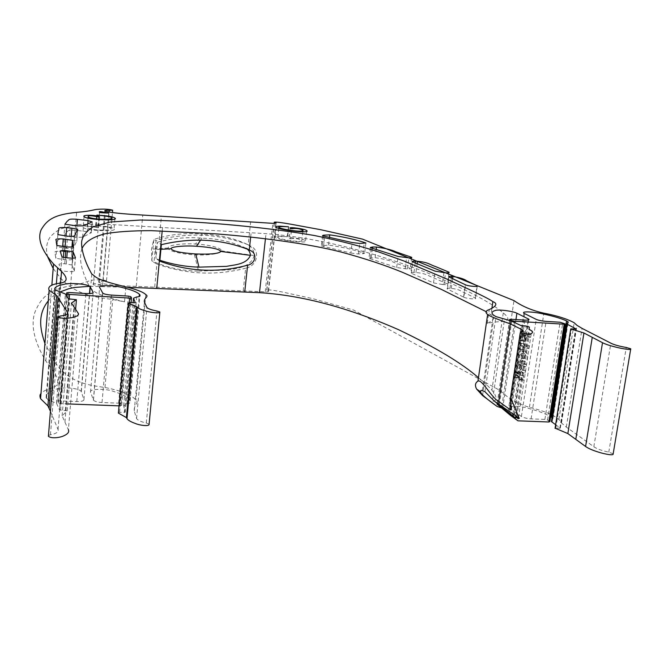 <?xml version="1.0" encoding="UTF-8"?>
<svg xmlns="http://www.w3.org/2000/svg" width="664" height="664" viewBox="0 0 664 664"><rect width="100%" height="100%" fill="white"/><g stroke="black" fill="none" stroke-linecap="round" stroke-linejoin="round"><path stroke-width="0.5" stroke-dasharray="3.32 2.49" d="M81.921 248.743C80.278 253.673 80.087 259.217 81.357 265.376C83.332 273.568 86.411 281.245 90.578 288.417C95.325 291.413 91.889 293.637 124.517 301.854L112.78 299.522C94.778 297.123 75.464 294.833 60.291 277.718L53.186 268.48M47.825 257.25C45.75 250.56 46.189 244.36 49.136 238.642C51.468 234.45 58.971 229.478 61.569 228.632L76.26 224.739C91.101 223.934 109.303 224.241 130.858 225.644L266.007 233.662C325.966 238.168 386.274 256.819 426.703 272.564C466.228 289.471 491.75 302.933 503.27 312.935C514.924 322.422 501.685 321.152 493.252 322.198L487.26 323.351C494.589 319.674 495.809 316.852 490.937 314.877L486.114 311.648M290.5 238.824C294.833 238.085 298.601 238.608 301.829 240.409C303.465 242.866 281.146 239.911 277.801 237.538C276.664 236.616 279.826 236.367 287.296 236.774L278.963 236.168C275.842 236.193 274.564 236.591 275.128 237.372C277.286 240.194 309.905 244.02 305.581 240.725C303.855 238.783 286.325 236.508 289.048 238.409L290.5 238.824L291.654 228.748M350.866 253.05L358.494 253.98L364.602 253.432C354.808 249.938 342.798 247.141 328.564 245.049L321.301 245.912L350.866 253.05L352.161 242.534M370.047 258.678L396.657 267.55L407.439 268.97C409.663 269.028 410.601 268.829 410.261 268.372L394.565 262.678C390.366 260.562 383.892 258.91 375.143 257.698L368.96 258.196L370.047 258.678L371.408 247.954M463.829 297.24C466.593 298.675 477.374 299.572 475.515 298.169L464.966 292.957C460.824 291.454 460.376 289.355 451.279 288.4L449.993 288.325C447.752 288.217 446.797 288.4 447.129 288.865L463.829 297.24L465.572 284.856M442.282 284.499L443.925 284.59C446.664 284.707 447.835 284.491 447.42 283.926L433.741 277.901C428.297 276.116 427.093 273.56 415.963 272.506L413.979 272.414C411.481 272.315 410.41 272.514 410.759 273.028L433.509 282.889L442.282 284.499L443.909 272.721M97.874 227.793L98.679 227.594C97.409 225.669 80.709 225.237 83.141 227.412C86.005 230.914 118.408 232.002 114.059 228.798C112.814 227.876 110.075 227.105 105.842 226.482L96.222 225.71C105.236 226.573 110.158 227.503 111.004 228.499C112.888 230.914 91.433 230.657 87.241 227.677C86.81 226.034 90.354 226.075 97.874 227.793L98.787 217.07M65.736 239.272C53.751 238.6 59.445 241.223 57.436 242.31L56.896 246.759L66.682 248.344C70.733 248.602 73.015 248.469 73.513 247.954L76.767 240.99L65.736 239.272L65.993 236.035M72.077 265.011L64.74 263.749C55.004 263.401 60.839 265.542 59.694 266.496L60.856 270.256C61.677 271.435 74.924 272.248 74.335 271.095L72.077 265.011L72.642 258.138M63.827 251.432L62.25 251.307C50.165 250.784 56.847 253.191 55.187 254.212L55.817 258.313L65.163 259.748C69.463 259.989 71.77 259.856 72.094 259.35L71.48 252.718L65.719 251.581M87.167 231.653L76.501 230.375C65.885 229.429 68.508 231.495 66.433 232.284L63.993 235.637L76.036 237.38L82.568 237.214L91.4 232.641L87.167 231.653L87.864 223.361M124.517 301.854L125.87 286.906M487.26 323.351L489.26 309.582M478.454 377.725C484.338 382.522 488.82 386.672 491.883 390.183C497.934 397.645 497.377 401.479 490.215 401.67M149.093 424.221L146.296 422.985C141.2 421.897 137.938 420.412 136.527 418.527L134.236 410.95C133.489 404.832 139.49 403.065 135.929 400.151C131.945 395.03 121.628 390.814 104.987 387.494C87.225 384.979 68.184 382.663 53.643 360.262L44.928 343.479M48.289 300.875C54.855 294.019 54.846 295.098 60.133 291.928M89.798 286.317L127.488 287.288M119.039 405.853L121.678 405.339L121.006 403.803L118.657 403.156L102.015 402.525C97.641 402.251 94.786 401.479 93.466 400.193L90.528 392.1C89.283 388.54 106.389 388.44 113.552 391.428C121.885 393.968 127.239 396.815 129.596 399.96L130.144 400.907C130.517 402.674 129.414 403.687 126.857 403.944L123.628 405.903L125.222 412.302L118.449 412.385M48.364 400.002L46.098 397.653C45.559 394.383 48.671 391.669 55.452 389.536C60.233 386.896 78.252 387.56 81.157 391.395L83.954 399.62C83.896 400.948 81.514 401.596 76.792 401.562L59.86 400.915L57.859 401.446L58.283 403.023L67.761 403.928M78.161 313.151L68.4 429.824L62.125 415.855L67.18 410.825L59.503 409.937L56.49 403.206L49.742 400.558M59.503 409.937L68.608 298.825L59.503 409.937M50.422 411.273L58.034 429.492C58.971 431.824 56.448 433.584 50.447 434.762L48.464 435.559M613.171 453.819L608.805 452.118C601.874 450.69 596.886 448.906 593.84 446.748L566.317 427.076L561.495 423.018L558.889 419.474C551.792 413.589 542.737 410.9 529.44 407.256C518.069 404.177 508.45 398.682 500.573 390.781L353.638 310.071L312.711 298.642L283.013 292.152C273.867 290.251 268.439 289.546 266.729 290.043L268.513 291.189C268.721 291.679 267.625 291.886 265.21 291.82L136.22 286.358C116.017 285.736 103.725 284.482 99.351 282.607L98.629 282.15C98.604 281.478 100.106 281.171 103.127 281.229L106.497 280.822C103.003 279.635 98.338 279.428 92.52 280.208C86.801 280.897 87.084 282.939 70.591 285.786C47.816 290.127 40.819 298.219 34.802 312.445C30.619 325.642 34.296 341.827 45.841 361L53.485 371.251C59.494 380.09 59.129 385.61 52.398 387.826C46.563 389.403 42.745 391.353 40.96 393.686M555.627 424.703L560.316 428.114L555.079 428.156M552.025 417.639L552.979 418.494L551.601 420.362M549.867 421.59L547.543 420.046L544.895 419.399L531.084 418.868C526.95 418.577 523.73 417.789 521.414 416.486L509.562 408.335C506.906 405.073 521.124 405.911 529.357 408.626C538.504 411.049 545.601 413.738 550.639 416.693M500.764 407.671L513.604 416.187L514.077 416.594L513.554 417.764M93.3 284.474C92.562 283.246 94.205 283.196 98.214 284.308L102.522 285.105C101.916 285.246 92.362 285.205 93.367 284.599L93.3 284.474M99.351 282.607L105.526 211.16M136.22 286.358L142.777 215.053M52.398 387.826L60.847 283.047M58.034 429.492L67.504 314.072M46.098 397.653L54.714 289.736M130.144 400.907L139.855 296.144M516.866 416.585L530.038 329.8M484.952 391.727L495.95 316.603M593.84 446.748L610.855 343.172M529.44 407.256L543.882 313.167M530.843 334.523L522.983 331.27L521.622 340.292L522.759 340.848L523.713 334.515L525.465 335.303L524.626 340.823L525.921 341.387L526.76 335.851L530.428 337.262L530.843 334.523L527.673 334.415L520.435 331.178L519.074 340.217L520.269 340.765L521.223 334.432L522.975 335.22L522.136 340.748L523.348 341.304L524.186 335.768L527.257 337.154L527.673 334.415M528.727 348.434L529.117 345.869L523.166 343.412L522.809 345.795L523.556 346.135L522.377 349.546L523.738 349.339C523.522 347.67 523.938 346.907 524.983 347.073L528.727 348.434L525.564 348.343L525.954 345.778L520.692 343.338L520.335 345.72L521.074 346.068L519.912 349.471L521.24 349.264L522.419 346.99L525.564 348.343M524.851 351.181L524.444 351.057C520.933 349.978 519.887 360.004 523.423 361.075L523.962 361.241C528.013 362.444 528.967 352.028 524.851 351.181L521.879 350.982C519.688 349.239 516.741 357.655 520.808 361.008L521.281 361.174C525.631 360.519 525.066 351.439 522.244 351.107M524.983 373.06L525.373 370.512C523.224 370.354 518.459 367.341 521.987 365.333L525.921 366.901L526.311 364.353L520.393 361.764L520.036 364.129L520.8 364.503C516.982 368.736 521.696 372.944 524.983 373.06L521.829 372.994L522.211 370.446C517.538 367.997 516.609 366.271 519.447 365.266L522.759 366.827L523.149 364.27L517.928 361.697L517.571 364.071L518.327 364.445C516.144 370.695 515.447 369.674 521.829 372.994M518.044 377.326L519.124 377.874L519.381 376.164C521.34 376.363 522.385 377.442 522.526 379.401L523.813 380.157L523.464 375.401L519.763 373.641L519.945 372.413L518.866 371.873L518.684 373.093L517.737 372.604L516.609 374.72L518.302 375.616L518.044 377.326L515.579 377.276L516.642 377.824L516.899 376.114C520.086 377.318 521.008 378.397 519.663 379.343L520.676 380.09C521.481 377.476 521.439 375.89 520.534 375.334L517.281 373.583L517.464 372.363L516.401 371.823L516.219 373.043L515.247 372.546L514.085 374.662L515.837 375.567L515.579 377.276M265.21 291.82L272.838 223.336M243.223 290.766L245.663 268.198C257.117 266.43 261.209 250.295 250.004 245.804L248.195 244.775L250.668 221.842M154.704 287.039L156.887 264.015C186.376 274.489 215.966 275.884 245.663 268.198M248.195 244.775C220.274 233.969 190.609 232.234 159.202 239.579L156.032 240.858L153.998 262.446L156.887 264.015M159.202 239.579L161.418 216.173M104.987 387.494L112.78 299.522M162.199 230.881L162.531 227.378M250.668 237.04L251.141 232.715M265.451 238.675L266.007 233.662M482.537 395.545L493.252 322.198M475.283 298.003L476.943 286.342M61.943 256.744L60.856 270.256L61.926 256.727M74.335 271.095L75.447 257.624M522.983 331.27L520.435 331.178M521.622 340.292L519.074 340.217M522.759 340.848L520.269 340.765M523.713 334.515L521.223 334.432M525.465 335.303L522.975 335.22M524.626 340.823L522.136 340.748M525.921 341.387L523.348 341.304M526.76 335.851L524.186 335.768M530.428 337.262L527.257 337.154M529.117 345.869L525.954 345.778M523.166 343.412L520.692 343.338M522.809 345.795L520.335 345.72M523.556 346.135L521.074 346.068M522.377 349.546L519.912 349.471M523.738 349.339L521.24 349.264M521.929 353.696L521.547 353.563C519.514 354.501 519.406 356.078 521.223 358.294L521.63 358.444C523.664 357.498 523.771 355.921 521.929 353.696M523.838 358.369C521.929 356.286 522.02 354.709 524.12 353.63L524.552 353.771C526.643 355.846 526.56 357.423 524.294 358.51L521.223 358.294M525.373 370.512L522.211 370.446M525.921 366.901L522.759 366.827M526.311 364.353L523.149 364.27M520.393 361.764L517.928 361.697M520.036 364.129L517.571 364.071M520.8 364.503L518.327 364.445M519.124 377.874L516.642 377.824M519.381 376.164L516.899 376.114M522.526 379.401L519.663 379.343M523.813 380.157L520.676 380.09M523.464 375.401L520.534 375.334M519.763 373.641L517.281 373.583M519.945 372.413L517.464 372.363M518.866 371.873L516.401 371.823M518.684 373.093L516.219 373.043M517.737 372.604L515.247 372.546M516.609 374.72L514.085 374.662M518.302 375.616L515.837 375.567M155.608 249.589L157.542 242.194L155.998 258.537L155.608 249.589L160.929 249.307M245.871 248.212L245.514 247.987C232.035 241.779 217.493 238.509 201.889 238.185C187.123 236.874 172.341 238.21 157.542 242.194L161.369 244.676M200.445 240.351L201.889 238.185M159.792 261.201L155.998 258.537L159.883 260.255M195.531 244.045C208.695 244.559 222.623 248.261 221.261 250.834C222.075 253.523 207.558 255.681 194.452 254.777C181.33 254.32 166.921 250.602 168.291 247.971C167.436 245.223 182.426 243.082 195.531 244.045L202.288 234.193C186.061 232.574 169.901 234.317 153.824 239.422L156.032 240.858M194.452 254.777L198.561 271.095C182.293 270.987 166.706 267.575 151.807 260.869L151.467 249.249L153.824 239.422L151.807 260.869L153.998 262.446M198.561 271.095L229.038 269.933C238.243 268.248 251.299 266.629 254.138 255.549C254.038 250.436 251.739 246.709 247.265 244.377C233.371 237.969 218.373 234.575 202.288 234.193M221.261 250.834L254.138 255.549M168.291 247.971L151.467 249.249M103.127 281.229L109.145 212.04M70.591 285.786L76.617 212.372M49.783 366.312L56.374 283.885M50.447 434.762L60.067 316.006M64.964 422.121L74.476 307.598M62.125 415.855L71.43 303.091M65.362 410.327L74.575 299.306M60.598 410.227L69.728 299.074M56.589 403.388L65.495 294.127M51.775 401.089L60.557 292.343M81.323 391.735L89.681 293.579M83.954 399.62L93.101 292.782M76.792 401.562L85.922 293.546M59.86 400.915L68.749 292.5M57.859 401.446L66.5 295.646M58.249 402.957L66.964 296.343M60.59 403.654L69.18 299.016M119.819 405.878L129.239 302.552M121.678 405.339L131.065 302.668M121.031 403.853L130.816 296.683M118.657 403.156L128.393 296.111M102.015 402.525L111.519 295.09M93.358 399.977L102.671 293.007M90.528 392.1L99.592 287.371M126.857 403.944L136.718 296.949M123.628 405.903L133.09 302.809M125.222 412.302L135.298 302.809M124.326 412.535L134.41 302.9M119.62 412.286L129.629 302.568M146.296 422.985L156.978 311.018M134.236 410.95L144.403 302.137M510.218 402.425L520.808 332.025M512.94 413.904L526.22 326.032M509.263 412.61L522.327 325.858M508.159 411.63L521.091 325.609M498.589 404.791L511.064 320.919M492.671 399.429L504.532 319.176M502.631 408.659L515.953 319.558M513.604 416.187L528.146 320.048M510.55 415.457L524.933 320.106M497.959 405.189L510.732 319.243M497.353 403.264L509.661 320.38M499.369 404.642L511.778 321.252M501.851 406.335L514.368 322.463M549.717 421.466L565.031 323.849M547.543 420.046L562.765 322.779M544.895 419.399L560.067 322.231M531.084 418.868L546.099 321.384M521.414 416.486L536.221 319.376M510.309 408.966L524.651 313.707M552.24 420.113L567.512 322.986M560.258 428.072L575.979 328.995M559.818 428.297L575.563 329.004M555.843 428.081L571.538 328.721M608.805 452.118L626.252 347.471M566.317 427.076L582.062 328.373M500.573 390.781L513.986 300.601M266.895 290.176L274.34 223.394M268.273 290.998L275.842 223.311M287.296 236.774L288.425 226.797M323.517 246.651L324.754 236.326M358.494 253.98L359.805 243.456M362.876 253.947L364.196 243.447M328.564 245.049L329.485 237.322M322.355 245.439L323.476 236.011M371.309 257.632L372.496 248.278M396.657 267.55L398.101 256.47M405.115 268.887L406.575 257.79M407.439 268.97L408.908 257.881M375.143 257.698L376.197 249.407M463.572 297.107L465.323 284.723M451.279 288.4L452.632 278.681M449.993 288.325L451.412 278.108M447.47 289.072L449.13 277.054M433.509 282.889L435.103 271.153M443.925 284.59L445.552 272.821M415.963 272.506L417.141 263.724M413.979 272.414L415.241 262.969M411.356 273.352L412.859 262.031M96.222 225.71L97.118 215.103M70.932 239.762L71.214 236.326M63.669 248.104L64.649 235.927M66.682 248.344L67.67 236.177M73.513 247.954L74.509 235.853M76.792 241.206L77.754 229.536M74.277 270.987L75.364 257.781M66.292 263.857L66.782 257.823M64.74 263.749L65.238 257.624M71.529 252.835L72.542 240.434M72.094 259.35L73.14 246.56M64.806 250.585L65.114 246.817M62.25 251.307L62.623 246.618M63.163 259.616L63.354 257.267M63.893 250.552L64.2 246.751M65.163 259.748L66.209 246.892M91.159 232.956L92.097 221.876M76.501 230.375L76.875 225.918M69.554 236.782L70.492 225.328M76.036 237.38L76.983 225.926M82.568 237.214L83.515 225.826M520.808 361.008L523.423 361.075M91.798 274.033L90.578 288.417M491.858 308.586L490.937 314.877M98.629 282.15L104.787 210.82M106.497 280.822L112.465 212.563M45.841 361L51.85 285.304M53.485 371.251L60.59 283.088M67.18 410.825L75.63 309.308M76.368 300.468L76.426 299.73M56.49 403.206L65.387 293.994M46.521 398.441L55.162 290.301M81.157 391.395L89.474 293.588M58.283 403.023L66.998 296.401M121.006 403.803L130.791 296.642M93.466 400.193L102.787 293.156M129.596 399.96L139.174 296.526M159.808 312.478L159.85 311.989M136.527 418.527L146.943 307.54M510.981 406.476L522.253 331.701M518.451 417.673L531.665 330.813M515.961 415.971L529.117 329.244M515.853 415.896L529 329.145M529.158 328.141L529.316 327.086M482.396 390.44L493.41 315.01M528.718 319.899L514.077 416.594M497.228 403.181L509.529 320.338M509.562 408.335L523.871 313.242M552.979 418.494L568.027 322.878M560.316 428.114L576.045 328.987M630.659 349.355L630.75 348.816M561.495 423.018L576.999 325.352M558.889 419.474L574.194 322.77M266.729 290.043L274.166 223.394M268.513 291.189L276.108 223.228M145.798 294.592L135.929 400.151M53.643 360.262L60.291 277.718M503.27 312.935L491.883 390.183M288.757 226.789L287.628 236.741M276.257 227.271L275.128 237.372M306.668 231.387L305.581 240.725M290.193 228.341L289.048 238.409M303 230.308L302.917 230.981M302.825 231.802L301.829 240.409M278.822 228.391L277.801 237.538M365.881 243.265L364.602 253.432M322.53 235.612L321.301 245.912M370.313 247.489L368.96 258.196M411.68 257.698L410.261 268.372M477.217 286.259L475.515 298.169M448.789 276.863L447.129 288.865M448.98 272.647L447.42 283.926M412.261 261.716L410.759 273.028M111.768 219.684L111.004 228.499M88.046 218.116L87.241 227.677M99.567 217.161L98.679 227.594M84.046 216.613L83.141 227.412M114.922 218.912L114.059 228.798M96.587 214.995L96.512 215.875M96.471 216.381L95.682 225.611M57.859 234.616L56.896 246.759M77.713 229.578L76.767 240.99M72.592 258.138L72.036 264.936M71.953 246.95L71.48 252.718M56.838 245.472L55.817 258.313M92.313 221.784L91.4 232.641M64.914 224.208L63.993 235.637M522.419 346.99L524.983 347.073M521.281 361.174L523.962 361.241M521.547 353.563L524.12 353.63M519.447 365.266L521.987 365.333M245.514 247.987L246.361 248.427M250.004 245.804L247.265 244.377M108.788 213.011L102.522 285.105M99.542 212.339L93.367 284.599M524.444 351.057L521.879 350.982M524.294 358.51L521.63 358.444"/><path stroke-width="1" d="M477.955 381.153C481.856 378.638 491.792 398.259 498.772 401.438L510.467 409.912C511.645 410.095 511.562 407.605 510.218 402.425L510.45 398.035C514.409 405.297 518.443 417.365 519.323 418.27L518.293 418.71L515.787 417.133L515.546 417.897L512.666 415.73L494.597 401.38L484.952 391.727L481.566 390.332L480.736 390.722L480.628 391.835C480.611 393.719 486.114 398.591 497.145 406.459L482.537 395.545L476.652 389.121C474.743 385.535 475.175 382.871 477.955 381.153L487.617 314.512C485.06 312.42 485.608 310.777 489.26 309.582C496.564 306.17 497.768 303.523 492.871 301.63C486.538 297.057 463.09 286.724 447.113 279.146L404.21 261.093L378.995 252.054C361.033 246.211 339.462 240.692 314.296 235.488C258.03 225.968 192.842 220.68 140.361 220.033L109.85 222.058L92.852 226.955C86.403 231.138 82.685 235.952 81.697 241.397C80.883 249 84.984 262.28 91.798 274.033C96.579 276.88 93.143 278.946 125.87 286.906C136.452 289.404 143.092 291.969 145.798 294.592C149.5 296.767 143.465 297.804 144.403 302.137L146.943 307.54C148.437 308.918 151.782 310.08 156.978 311.018L159.85 311.989C160.389 313.798 149.782 312.337 146.171 311.076C141.316 309.714 138.353 308.461 137.29 307.291L128.393 303.099L129.629 302.568L135.307 302.767L133.514 298.219L136.718 296.949C139.307 296.858 140.386 296.185 139.963 294.924L139.382 294.243C136.9 291.952 131.406 289.77 122.89 287.695C115.553 285.346 98.23 284.823 99.592 287.371L102.787 293.156C104.157 294.102 107.07 294.75 111.519 295.09L128.393 296.111L130.791 296.642L131.513 297.754L129.646 298.07L69.554 294.451L67.164 293.878L66.732 292.807L68.749 292.5L85.922 293.546C90.711 293.729 93.109 293.355 93.134 292.426L90.08 286.549C87.034 283.752 68.765 282.665 63.993 284.35C57.179 285.62 54.083 287.412 54.714 289.736L65.387 293.994L68.608 298.825L76.426 299.73L71.43 303.091L78.161 313.151C79.19 314.711 77.73 316.047 73.787 317.16C70.948 318.156 61.669 319.135 58.025 317.018L60.067 316.006C66.118 315.383 68.641 314.238 67.628 312.553L56.739 295.555L49.128 290.276C47.434 286.616 51.344 284.2 60.847 283.047C67.62 281.727 67.844 277.859 61.528 271.46L53.535 264.006C41.392 250.187 37.267 238.741 41.185 229.694C46.912 219.983 53.776 214.596 76.617 212.372C93.167 210.961 92.827 209.533 98.571 209.26C104.422 208.919 109.12 209.226 112.672 210.173L109.286 210.339C106.248 210.189 104.746 210.355 104.787 210.82L105.526 211.16C109.983 212.621 122.4 213.916 142.777 215.053L272.838 223.336L276.133 223.013L274.298 222.158C276.008 221.876 281.494 222.548 290.757 224.191L320.878 229.736L362.502 239.115L513.986 300.601C522.294 306.419 532.262 310.611 543.882 313.167C557.054 315.682 567.156 318.886 574.194 322.77L576.999 325.352L582.062 328.373L610.855 343.172C614.042 344.799 619.172 346.226 626.252 347.471L630.75 348.816C631.68 350.434 621.23 348.484 616.2 347.214C609.925 345.687 605.361 344.184 602.505 342.699L583.938 332.996L570.749 328.904L576.053 328.896L566.749 323.99L568.185 321.874L566.558 320.903C561.487 318.596 554.183 316.388 544.646 314.288C536.163 312.047 521.024 310.769 523.871 313.242L536.221 319.376C538.62 320.372 541.915 321.036 546.099 321.384L560.067 322.231L565.031 323.849L564.184 324.19L514.558 321.21L511.869 320.654L509.653 319.5L510.732 319.243L524.933 320.106C528.179 320.255 529.474 319.957 528.826 319.201L528.718 319.899M288.425 226.797L280.083 226.167C276.971 226.175 275.693 226.54 276.257 227.271C278.44 229.943 311.109 233.761 306.76 230.632C305.017 228.798 287.462 226.54 290.193 228.341L291.654 228.748C295.978 228.076 299.763 228.599 303 230.308C304.66 232.632 282.291 229.711 278.93 227.453C277.793 226.582 280.955 226.366 288.425 226.797M324.754 236.326L352.161 242.534L359.805 243.456L365.914 242.982C356.087 239.629 344.043 236.915 329.784 234.857L323.575 235.18L322.53 235.612L324.754 236.326M372.662 246.975L370.313 247.489L371.408 247.954L398.101 256.47L408.908 257.881C411.132 257.956 412.07 257.773 411.73 257.333L395.976 251.872C391.752 249.863 385.261 248.261 376.496 247.066L372.662 246.975L372.496 248.278M465.323 284.723L465.572 284.856C468.361 286.226 479.159 287.138 477.283 285.802L466.684 280.831C464.576 279.129 459.994 277.668 452.939 276.448L451.653 276.373C449.412 276.257 448.457 276.415 448.789 276.863L465.323 284.723M435.103 271.153L445.552 272.821C448.291 272.945 449.462 272.746 449.047 272.215L435.302 266.455C429.832 264.737 428.612 262.33 417.465 261.259L415.481 261.159C412.975 261.052 411.904 261.234 412.261 261.716L435.103 271.153M97.118 215.103C106.149 215.966 111.087 216.879 111.934 217.817C113.835 220.099 92.354 219.718 88.146 216.887C87.706 215.343 91.258 215.402 98.787 217.07L99.592 216.887C98.313 215.07 81.597 214.547 84.046 216.613C86.926 219.917 119.371 221.162 114.996 218.116C113.752 217.252 111.004 216.506 106.763 215.883L97.118 215.103M71.878 228.134L66.674 227.644C54.672 226.922 60.383 229.429 58.382 230.441L57.859 234.616L67.67 236.177C71.729 236.442 74.011 236.334 74.509 235.853L77.73 229.329L71.878 228.134L71.214 236.326M75.381 257.524L73.106 251.814L65.802 250.652C56.05 250.253 61.91 252.312 60.764 253.2L61.943 256.744C62.773 257.856 76.045 258.711 75.447 257.624L75.364 257.781M73.14 246.56L72.5 240.327L63.246 238.932C51.145 238.359 57.843 240.667 56.191 241.621L56.838 245.472L66.209 246.892C70.517 247.141 72.824 247.033 73.14 246.56M92.097 221.876L88.088 220.622L77.414 219.344C66.773 218.39 69.413 220.348 67.338 221.079L64.914 224.208L76.983 225.926L83.515 225.826L92.097 221.876M53.186 268.48L47.825 257.25M486.114 311.648L441.427 289.429L402.716 272.423C385.294 265.251 364.818 258.47 341.279 252.079C307.565 243.439 259.757 237.297 215.435 233.811L151.292 230.657C131.937 230.674 116.482 231.728 104.92 233.811C90.868 237.504 84.627 242.7 81.921 248.743M65.719 251.581L63.827 251.432M127.488 287.288L259.483 292.666C310.221 295.704 360.203 312.769 398.848 329.817C435.667 347.446 462.202 363.416 478.454 377.725M44.928 343.479C39.84 328.389 37.599 314.296 48.289 300.875M60.133 291.928L68.649 288.774L74.393 287.479L89.798 286.317M118.449 412.385L118.383 413.108L126.426 417.606L126.998 418.644C128.003 420.246 130.874 421.897 135.614 423.582C139.125 425.209 149.541 426.769 149.093 424.221L159.808 312.478M67.761 403.928L119.039 405.853M49.742 400.558L48.364 400.002M48.464 435.559L48.406 436.298C51.916 439.111 61.105 437.286 63.935 435.742C67.869 433.966 69.355 431.99 68.4 429.824M40.96 393.686C39.79 394.574 39.666 396.242 40.562 398.69L47.899 405.845L50.422 411.273M555.079 428.156L567.853 433.575L585.59 446.482C588.321 448.457 592.736 450.375 598.853 452.242C603.75 453.794 613.976 456.068 613.171 453.819L630.659 349.355M551.601 420.362L551.41 421.574L555.627 424.703M550.639 416.693L552.025 417.639M518.003 420.827L497.079 404.177L510.55 415.457L518.003 420.827L548.854 421.989L549.867 421.59L565.164 324.14M497.145 406.459L500.764 407.671M487.617 314.512C489.459 316.072 497.021 319.193 510.309 323.883L522.518 329.892C523.78 330.954 523.215 331.66 520.808 332.025L520.285 332.639C523.116 334.307 530.835 334.457 531.2 333.527C532.877 332.772 533.026 331.867 531.665 330.813L529.117 329.244L529.316 327.086L526.22 326.032L521.091 325.609L511.064 320.919L495.95 316.603L493.41 315.01C491.111 313.076 491.675 311.59 495.103 310.553C497.411 309.192 512.442 310.943 516.899 313.225L528.826 319.201M104.422 212.306L108.788 213.011C108.182 213.086 98.546 212.729 99.542 212.339L99.475 212.248C98.704 211.376 100.355 211.393 104.422 212.306M67.504 314.072L67.628 312.553M139.855 296.144L139.963 294.924M126.641 418.029L136.908 306.851M516.692 417.714L516.866 416.585M551.435 417.191L566.558 320.903M585.59 446.482L602.505 342.699M156.745 288.3L162.199 230.881M244.726 291.977L247.622 265.193C218.248 273.095 188.974 271.759 159.792 261.201L161.369 244.676C192.46 237.222 221.759 238.965 249.282 249.905L250.668 237.04M249.282 249.905L250.212 250.469C257.856 253.399 255.383 263.807 247.622 265.193M259.483 292.666L265.451 238.675M476.943 286.342L477.042 285.644M171.121 248.759C170.266 246.767 184.235 245.398 196.519 246.244C211.376 247.315 219.46 249.041 220.772 251.432C218.979 253.656 210.637 254.495 195.747 253.963C180.774 252.926 172.565 251.191 171.121 248.759L160.929 249.307M220.772 251.432L250.419 255.349C250.22 252.129 248.709 249.747 245.871 248.212M196.519 246.244L200.445 240.351M159.883 260.255C172.64 264.463 185.671 266.762 198.959 267.144L226.474 266.347C234.782 264.728 246.51 264.538 250.419 255.349M195.747 253.963L198.959 267.144M109.145 212.04L109.286 210.339M56.374 283.885L57.66 267.866M49.136 408.186L58.059 297.248M89.681 293.579L90.262 286.79M66.5 295.646L66.732 292.807M66.964 296.343L67.164 293.878M69.18 299.016L69.554 294.451M129.239 302.552L129.646 298.07M131.065 302.668L131.497 297.879M133.09 302.809L133.514 298.219M498.772 401.438L510.309 323.883M512.666 415.73L512.94 413.904M515.953 319.558L516.899 313.225M528.146 320.048L528.32 318.894M497.203 404.251L497.353 403.264M509.661 320.38L509.778 319.575M499.22 405.629L499.369 404.642M511.778 321.252L511.869 320.654M501.644 407.713L501.851 406.335M514.368 322.463L514.558 321.21M548.854 421.989L564.184 324.19M551.884 421.997L567.247 324.298M567.853 433.575L583.938 332.996M575.796 439.369L592.255 337.353M274.34 223.394L274.473 222.249M275.842 223.311L275.884 222.872M329.485 237.322L329.784 234.857M323.476 236.011L323.575 235.18M376.197 249.407L376.496 247.066M452.632 278.681L452.939 276.448M451.412 278.108L451.653 276.373M417.141 263.724L417.465 261.259M415.241 262.969L415.481 261.159M65.993 236.035L66.674 227.644M72.642 258.138L73.156 251.888M66.782 257.823L67.355 250.768M65.238 257.624L65.802 250.652M64.732 251.498L64.806 250.585M65.114 246.817L65.736 239.131M62.623 246.618L63.246 238.932M63.354 257.267L63.893 250.552M87.864 223.361L88.088 220.622M76.875 225.918L77.414 219.344M492.871 301.63L491.858 308.586M112.465 212.563L112.664 210.297M51.85 285.304L53.535 264.006M60.59 283.088L61.528 271.46M40.562 398.69L49.128 290.276M47.899 405.845L56.739 295.555M48.406 436.298L58.025 317.018M75.63 309.308L76.368 300.468M89.474 293.588L90.08 286.549M66.998 296.401L67.205 293.936M139.174 296.526L139.382 294.243M118.383 413.108L128.393 303.099M126.426 417.606L136.676 306.552M126.998 418.644L137.29 307.291M510.467 409.912L510.981 406.476M522.253 331.701L522.518 329.892M510.45 398.035L520.285 332.639M518.293 418.71L518.451 417.673M515.787 417.133L515.961 415.971M515.604 417.523L515.853 415.896M529 329.145L529.158 328.141M497.079 404.177L497.228 403.181M509.529 320.338L509.653 319.5M568.027 322.878L568.185 321.874M551.41 421.574L566.749 323.99M555.046 428.388L570.749 328.904M274.166 223.394L274.298 222.158M306.76 230.632L306.668 231.387M302.917 230.981L302.825 231.802M278.93 227.453L278.822 228.391M477.283 285.802L477.217 286.259M449.047 272.215L448.98 272.647M111.934 217.817L111.768 219.684M88.146 216.887L88.046 218.116M114.996 218.116L114.922 218.912M96.512 215.875L96.471 216.381M73.106 251.814L72.592 258.138M72.5 240.327L71.953 246.95M480.628 391.835L476.652 389.121M494.597 401.38L519.323 418.27M246.361 248.427L250.212 250.469"/></g></svg>
